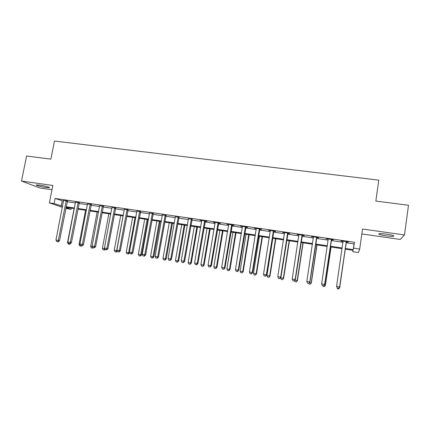 <?xml version="1.0" encoding="UTF-8"?>
<svg xmlns="http://www.w3.org/2000/svg" width="430" height="430" viewBox="0 0 430 430"><rect width="100%" height="100%" fill="white"/><g stroke="black" fill="none" stroke-linecap="round" stroke-linejoin="round"><path stroke-width="0.64" d="M45.951 187.512L49.213 187.733C50.847 187.523 44.543 185.771 39.775 185.126L36.545 184.911C34.938 185.136 41.285 186.878 45.951 187.512M385.721 235.785C389.429 236.285 392.036 236.446 393.541 236.258C394.708 235.78 392.461 235.086 386.796 234.189C383.071 233.689 380.48 233.533 379.018 233.716C377.884 234.205 380.115 234.893 385.721 235.785M71.246 208.125L71.009 209.356L65.817 208.442M361.823 233.952L400.26 239.435L404.512 234.952L408.5 205.26L375.841 201.052L378.771 180.149L54.459 141.056L50.847 159.148L26.612 156.025L21.5 181.057L39.985 188.028L51.982 189.737M346.01 242.735L354.04 243.917L354.406 242.257L353.562 248.148L359.684 249.056L358.464 252.55L352.75 251.69L353.068 250.314L345.086 249.115M352.949 250.292L352.75 251.69M354.406 242.257L55.115 198.44L63.565 201.192M67.128 201.713L75.449 202.939M78.996 203.46L87.457 204.707M90.988 205.223L99.599 206.491M103.109 207.007L111.87 208.297M115.358 208.808L124.275 210.119M127.742 210.63L136.821 211.969M140.266 212.474L149.5 213.834M152.924 214.333L162.325 215.72M165.722 216.22L175.29 217.623M178.665 218.123L188.404 219.553M191.753 220.047L201.665 221.504M204.986 221.993L215.07 223.476M218.37 223.96L228.636 225.47M231.904 225.954L242.353 227.492M245.595 227.964L256.232 229.534M259.446 230.002L270.271 231.598M273.453 232.066L284.477 233.689M287.627 234.151L298.845 235.801M301.967 236.258L313.389 237.94M316.475 238.392L328.101 240.101M331.154 240.553L342.989 242.294M346.279 241.907L348.225 242.192L348.257 241.913L341.06 240.854L341.06 241.139L343 241.423M331.423 239.725L333.347 240.01L333.309 239.72L326.198 238.677L328.181 239.252M316.743 237.575L318.646 237.849L318.539 237.553L311.508 236.522L313.475 237.091M302.236 235.441L304.112 235.721L303.94 235.414L296.996 234.393L298.936 234.957M287.896 233.339L289.755 233.614L289.514 233.297L282.65 232.291L284.569 232.85M273.722 231.259L275.56 231.528L275.254 231.206L268.471 230.211L270.363 230.765M259.715 229.201L261.526 229.47L261.161 229.142L254.458 228.158L256.328 228.706M245.863 227.169L247.658 227.432L247.234 227.099L240.601 226.126L242.45 226.669M232.173 225.164L233.947 225.422L233.463 225.078L226.906 224.116L228.733 224.659M218.639 223.175L220.391 223.433L219.848 223.079L213.366 222.133L215.172 222.665M205.255 221.213L206.986 221.466L206.384 221.106L199.977 220.165L201.761 220.697M192.017 219.268L188.507 218.752M178.934 217.349L175.392 216.827M165.991 215.451L162.427 214.925M153.188 213.57L149.608 213.043M140.529 211.71L136.928 211.184M128.011 209.878L124.388 209.345M115.622 208.055L111.983 207.523M103.372 206.26L99.712 205.723M91.251 204.481L87.569 203.944M79.26 202.724L75.562 202.181M67.392 200.982L63.678 200.434M62.371 207.276L49.375 202.879L52.831 185.47L21.5 181.057M49.375 202.879L54.099 203.583L62.581 206.212M55.115 198.44L54.099 203.583M404.512 234.952L362.522 229.04L359.684 249.056M65.973 207.636L71.009 209.356M342.065 248.664L330.219 246.89M327.165 246.433L315.529 244.691M312.443 244.229L301.011 242.52M297.888 242.052L286.665 240.37M283.51 239.897L272.48 238.247M269.298 237.774L258.462 236.151M255.248 235.667L244.6 234.076M241.359 233.587L230.905 232.023M227.631 231.533L217.36 229.996M214.059 229.502L203.965 227.991M200.638 227.492L190.721 226.008M187.373 225.508L177.628 224.046M174.252 223.541L164.679 222.111M161.277 221.6L151.871 220.192M148.447 219.682L139.207 218.295M135.762 217.779L126.678 216.419M123.211 215.903L114.283 214.565M110.795 214.043L102.028 212.732M98.518 212.205L89.902 210.915M86.371 210.388L77.9 209.12M74.352 208.588L66.032 207.341M345.183 248.443L353.223 249.642L353.562 248.148M66.15 206.744L74.471 207.991M78.018 208.518L86.484 209.786M90.015 210.313L98.631 211.598M102.141 212.124L110.908 213.436M114.401 213.957L123.324 215.29M126.791 215.806L135.875 217.166M139.32 217.682L148.56 219.058M151.983 219.574L161.39 220.977M164.792 221.488L174.365 222.917M177.74 223.423L187.48 224.874M190.834 225.379L200.751 226.857M204.073 227.357L214.167 228.862M217.467 229.357L227.739 230.894M231.007 231.378L241.466 232.942M244.708 233.425L255.35 235.017M258.564 235.5L269.4 237.118M272.582 237.591L283.612 239.241M286.767 239.709L297.99 241.391M301.113 241.853L312.54 243.563M315.631 244.025L327.268 245.761M330.321 246.218L342.167 247.992M354.04 243.917L353.223 249.642M62.189 200.987L61.205 206.008M341.103 240.859L341.06 241.139M326.311 238.693L326.268 238.972M311.691 236.548L311.648 236.822M297.243 234.431L297.2 234.705M282.962 232.334L282.918 232.608M268.847 230.265L268.804 230.539M254.893 228.222L254.85 228.491M241.101 226.196L241.058 226.465M227.465 224.197L227.422 224.465M213.979 222.219L213.936 222.487M337.287 288.138L338.491 288.337L337.287 288.138L336.593 286.412L343.006 241.139M337.281 288.111L336.593 286.412L339.619 286.982L346.435 241.644M346.3 241.622L339.609 286.912L338.485 288.315M343.07 241.757L342.925 241.128M338.491 288.337L339.619 286.982M339.189 287.498L339.695 287.643L345.252 249.142M338.614 288.917L337.464 288.729L338.62 288.944L339.684 287.579L345.236 249.142M339.695 287.643L338.62 288.944M331.379 239.435L324.607 284.434L321.629 283.94L328.187 239.274M331.578 239.467L324.682 284.515L323.51 285.832L322.323 285.633L323.51 285.832M323.548 285.859L324.682 284.515M321.629 283.94L322.323 285.633M316.63 237.274L309.783 281.983L306.837 281.5L313.411 236.801M316.899 237.312L309.928 282.075L308.719 283.375L307.541 283.182L308.719 283.375M308.778 283.413L309.928 282.075M306.837 281.5L307.541 283.182M302.053 235.135L295.136 279.565L292.223 279.086L298.871 234.667M302.392 235.183L295.351 279.667L294.098 280.951L292.932 280.763L294.098 280.951M294.185 280.994L295.351 279.667M292.223 279.086L292.932 280.763M324.252 285.025L325.435 285.284L331.057 247.019M324.317 286.547L323.177 286.358L324.349 286.573L325.36 285.208L330.976 247.003M323.177 286.358L322.935 285.756M325.435 285.284L324.349 286.573M309.492 282.585L311.336 282.951L317.023 244.917M310.18 284.198L309.057 284.01L310.24 284.23L311.202 282.87L316.878 244.896M309.057 284.01L308.799 283.386M311.336 282.951L310.24 284.23M294.905 280.172L297.399 280.645L303.145 242.837M296.206 281.876L295.098 281.693L296.286 281.913L297.2 280.553L302.94 242.81M295.098 281.693L294.598 280.521M297.399 280.645L296.286 281.913M287.648 233.022L280.656 277.173L277.785 276.7L284.51 232.56M288.052 233.081L280.94 277.286L280.656 277.173L279.65 278.559L278.5 278.366L279.65 278.559M279.763 278.602L280.94 277.286M277.785 276.7L278.5 278.366M280.634 277.624L283.617 278.366L289.422 240.784M282.392 279.586L281.29 279.403L282.494 279.624L283.359 278.264L289.159 240.746M281.29 279.403L280.607 277.807M283.617 278.366L282.494 279.624M273.41 230.937L266.353 274.813L263.509 274.34L270.309 230.48M273.878 231.001L266.697 274.937L266.353 274.813L265.369 276.189L264.235 276.001L265.369 276.189M265.509 276.237L266.697 274.937M263.509 274.34L264.235 276.001M259.338 228.873L252.216 272.475L249.405 272.013L256.269 228.421M259.865 228.948L252.62 272.609L252.216 272.475L251.26 273.851L250.136 273.668L251.26 273.851M251.426 273.905L252.62 272.609M249.405 272.013L250.136 273.668M245.433 226.83L238.242 270.169L235.463 269.707L242.396 226.39M246.014 226.916L238.709 270.309L238.242 270.169L237.312 271.54L236.199 271.357L237.312 271.54M237.5 271.593L238.709 270.309M235.463 269.707L236.199 271.357M231.679 224.815L224.428 267.885L221.681 267.433L228.679 224.374M232.324 224.911L224.954 268.041L224.428 267.885L223.519 269.255L222.423 269.072L223.519 269.255M223.734 269.309L224.954 268.041M221.681 267.433L222.423 269.072M218.085 222.821L210.77 265.632L208.055 265.181L215.118 222.385M218.784 222.928L211.356 265.794L210.77 265.632L209.888 266.992L208.808 266.815L209.888 266.992M210.13 267.057L211.356 265.794M208.055 265.181L208.808 266.815M272.819 238.301L266.949 275.549L269.986 276.114L275.85 238.752M268.728 277.318L267.643 277.135L268.857 277.361L269.669 276.001L275.528 238.704M267.643 277.135L266.949 275.549M269.986 276.114L268.857 277.361M259.371 236.285L253.447 273.313L256.511 273.883L262.429 236.742M255.216 275.071L254.141 274.894L255.366 275.119L256.135 273.76L262.047 236.688M254.141 274.894L253.447 273.313M256.511 273.883L255.366 275.119M246.067 234.296L240.09 271.104L243.181 271.674L249.158 234.758M241.859 272.856L240.795 272.679L242.031 272.905L242.751 271.545L248.717 234.689M240.795 272.679L240.09 271.104M243.181 271.674L242.031 272.905M232.915 232.324L226.884 268.922L229.996 269.497L236.027 232.791M228.642 270.663L227.594 270.486L228.841 270.717L229.512 269.357L235.532 232.716M227.594 270.486L226.884 268.922M229.996 269.497L228.841 270.717M219.902 230.378L213.823 266.761L216.962 267.336L223.041 230.845M215.575 268.492L214.532 268.32L215.79 268.546L216.424 267.191L222.493 230.765M214.532 268.32L213.823 266.761M216.962 267.336L215.79 268.546M204.642 220.853L197.268 263.402L194.586 262.961L201.713 220.423M205.4 220.961L197.913 263.574L197.268 263.402L196.413 264.756L195.344 264.579L196.413 264.756M196.677 264.826L197.913 263.574M194.586 262.961L195.344 264.579M207.029 228.448L200.901 264.622L204.062 265.202L210.189 228.921M202.648 266.347L201.616 266.175L202.885 266.406L203.471 265.047L209.593 228.835M201.616 266.175L200.901 264.622M204.062 265.202L202.885 266.406M191.355 218.902L183.922 261.198L181.272 260.757L188.453 218.478M192.167 219.02L184.626 261.375L183.922 261.198L183.094 262.553L182.035 262.375L183.094 262.553M183.374 262.617L184.626 261.375M181.272 260.757L182.035 262.375M194.296 226.546L188.12 262.51L191.307 263.096L197.483 227.018M189.861 264.224L188.84 264.052L190.119 264.283L190.662 262.929L196.832 226.922M188.84 264.052L188.12 262.51M191.307 263.096L190.119 264.283M178.213 216.978L170.726 259.016L168.103 258.586L175.349 216.553M179.079 217.102L171.484 259.204L170.726 259.016L169.92 260.365L168.872 260.193L169.92 260.365M170.221 260.44L171.484 259.204M168.103 258.586L168.872 260.193M181.702 224.659L175.478 260.419L178.686 261.005L184.911 225.137M177.208 262.123L176.203 261.956L177.488 262.187L177.208 262.123L177.993 260.833L184.207 225.035M176.203 261.956L175.478 260.419M178.686 261.005L177.488 262.187M165.222 215.07L157.676 256.861L155.085 256.436L162.384 214.656M166.136 215.204L158.487 257.059L157.676 256.861L156.891 258.204L155.859 258.032L156.891 258.204M157.219 258.285L158.487 257.059M155.085 256.436L155.859 258.032M169.237 222.794L162.97 258.349L166.2 258.941L172.468 223.277M164.695 260.043L163.701 259.881L164.996 260.112L164.695 260.043L165.459 258.758L171.721 223.165M163.701 259.881L162.97 258.349M166.2 258.941L164.996 260.112M152.37 213.189L144.776 254.732L142.212 254.307L149.565 212.775M153.338 213.328L145.636 254.936L144.776 254.732L144.012 256.07L142.986 255.904L144.012 256.07M144.356 256.151L145.636 254.936M142.212 254.307L142.986 255.904M156.907 220.945L150.591 256.301L153.849 256.898L160.159 221.434M152.317 257.989L151.333 257.828L152.634 258.065L152.317 257.989L153.058 256.71L159.363 221.316M151.333 257.828L150.591 256.301M153.849 256.898L152.634 258.065M139.659 211.323L132.015 252.625L129.478 252.206L136.885 210.915M140.674 211.474L132.924 252.84L132.015 252.625L131.274 253.958L130.263 253.791L131.274 253.958M131.639 254.044L132.924 252.84M129.478 252.206L130.263 253.791M144.706 219.123L138.347 254.275L141.626 254.877L147.979 219.612M140.067 255.957L139.094 255.791L140.406 256.033L140.067 255.957L140.787 254.678L147.135 219.483M139.094 255.791L138.347 254.275M141.626 254.877L140.406 256.033M127.086 209.48L119.395 250.54L116.885 250.126L124.345 209.077M128.151 209.636L120.357 250.76L119.395 250.54L118.675 251.873L117.675 251.706L118.675 251.873M119.062 251.958L120.357 250.76M116.885 250.126L117.675 251.706M114.654 207.658L106.914 248.481L104.431 248.067L111.94 207.26M115.767 207.819L107.925 248.707L106.914 248.481L106.215 249.803L105.226 249.642L106.215 249.803M106.618 249.894L107.925 248.707M104.431 248.067L105.226 249.642M102.356 205.852L94.568 246.438L92.111 246.035L99.669 205.459M103.512 206.024L95.627 246.675L94.568 246.438L93.891 247.761L92.912 247.599L93.891 247.761M94.315 247.852L95.627 246.675M92.111 246.035L92.912 247.599M90.187 204.067L82.356 244.423L79.926 244.02L87.532 203.68M91.391 204.245L83.458 244.665L82.356 244.423L81.7 245.74L80.727 245.578L81.7 245.74M82.141 245.836L83.458 244.665M79.926 244.02L80.727 245.578M78.153 202.304L70.273 242.429L67.876 242.031L75.524 201.917M79.399 202.487L71.423 242.681L70.273 242.429L69.638 243.74L68.682 243.579L69.638 243.74M70.101 243.837L71.423 242.681M67.876 242.031L68.682 243.579M66.241 200.557L58.324 240.456L55.948 240.064L63.64 200.176M67.531 200.745L59.517 240.714L58.324 240.456L57.706 241.762L56.76 241.606L57.706 241.762M58.184 241.864L59.517 240.714M55.948 240.064L56.76 241.606M132.633 217.311L126.237 252.27L129.532 252.872L129.607 252.464M127.946 253.942L126.984 253.781L128.301 254.023L127.946 253.942L128.651 252.673L135.036 217.671M126.984 253.781L126.237 252.27M129.532 252.872L128.301 254.023M120.685 215.527L114.251 250.287L116.637 250.685L123.066 215.881M114.998 251.792L116.326 252.034L114.998 251.792L114.251 250.287M115.955 251.953L116.637 250.685L117.234 250.819M117.363 251.082L116.326 252.034M108.865 213.753L102.388 248.325L104.753 248.701M103.141 249.825L104.479 250.066L103.141 249.825L102.388 248.325M104.748 248.717L104.087 249.98M105.135 249.464L104.479 250.066M97.164 212.001L90.649 246.385L92.445 246.68M91.407 247.879L92.751 248.121L91.407 247.879L90.649 246.385M92.735 247.261L92.343 248.029M93.245 247.675L92.751 248.121M85.581 210.27L79.029 244.46L80.259 244.665M79.792 245.949L81.141 246.191L79.792 245.949L79.029 244.46M80.953 245.627L80.722 246.1M81.641 245.75L81.141 246.191M74.121 208.555L67.531 242.563L68.209 242.671M68.3 244.041L69.655 244.283L68.3 244.041L67.531 242.563M69.44 243.729L69.214 244.192M70.923 243.176L69.655 244.283M346.22 241.762L346.198 242.047M346.069 242.181L346.048 242.461M343.049 241.294L343.038 241.579M331.293 239.575L331.342 239.865M331.143 239.994L331.191 240.279M316.544 237.408L316.663 237.709M316.399 237.828L316.512 238.123M301.973 235.269L302.156 235.581M301.822 235.683L302.005 235.989M287.568 233.157L287.815 233.474M287.423 233.571L287.67 233.882M273.335 231.071L273.641 231.394M273.184 231.48L273.496 231.797M259.263 229.007L259.634 229.335M259.113 229.41L259.489 229.738M245.353 226.965L245.788 227.303M245.202 227.368L245.637 227.706M231.603 224.949L232.093 225.293M231.453 225.347L231.947 225.691M218.005 222.955L218.558 223.304M217.859 223.353L218.413 223.702M204.567 220.982L205.174 221.343M204.422 221.38L205.029 221.735M191.28 219.031L191.941 219.397M191.13 219.429L191.796 219.789M178.138 217.107L178.853 217.478M177.993 217.499L178.708 217.865M165.142 215.199L165.916 215.575M164.996 215.586L165.77 215.962M152.29 213.312L153.112 213.699M152.145 213.699L152.967 214.081M139.583 211.447L140.454 211.839M139.438 211.834L140.309 212.221M127.011 209.603L127.936 210.001M126.866 209.99L127.791 210.383M114.579 207.781L115.546 208.184M114.434 208.163L115.407 208.561M102.281 205.975L103.297 206.384M102.136 206.357L103.152 206.76M90.112 204.191L91.176 204.605M89.967 204.567L91.031 204.981M78.077 202.428L79.184 202.842M77.932 202.799L79.039 203.218M66.166 200.681L67.322 201.1M66.026 201.052L67.177 201.471M49.213 187.733L49.273 187.432M393.541 236.258L393.617 235.694"/></g></svg>
